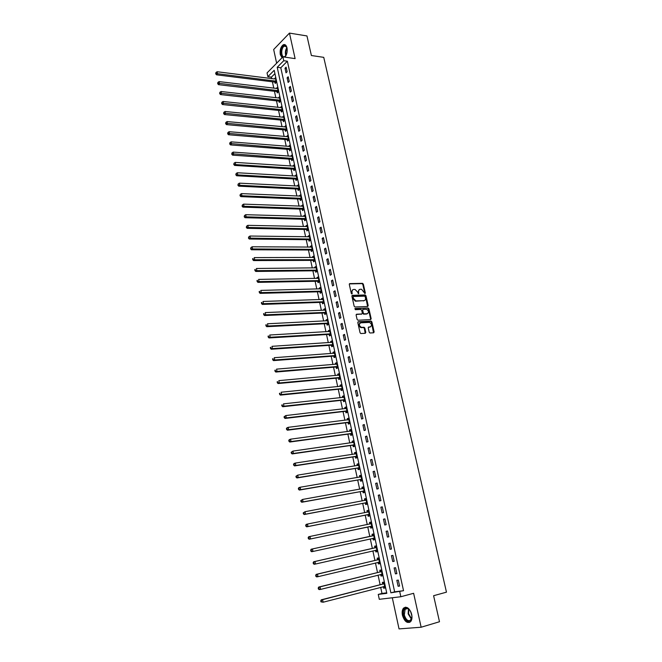 <?xml version="1.0" encoding="UTF-8"?>
<svg xmlns="http://www.w3.org/2000/svg" width="662" height="662" viewBox="0 0 662 662"><rect width="100%" height="100%" fill="white"/><g stroke="black" fill="none" stroke-linecap="round" stroke-linejoin="round"><path stroke-width="0.99" d="M364.985 293.589L365.341 292.985L363.339 284.147L362.536 283.336L349.834 283.601L349.304 284.453L351.299 293.39L351.927 293.961L352.035 292.207C351.803 290.568 352.358 289.65 353.698 289.451L355.039 289.443L357.604 292.05L358.423 293.771L358.589 292.025C358.357 290.395 358.912 289.484 360.227 289.286L361.56 289.269L364.985 293.589M364.828 293.556L362.826 284.445L362.023 283.634L349.362 283.899M351.779 293.945L351.522 292.496L352.035 292.207M358.332 293.754L358.076 292.314L358.589 292.025M411.69 614.452C409.538 608.08 406.791 605.995 403.464 608.196C402.182 609.851 401.842 612.226 402.438 615.312C404.573 621.701 407.329 623.786 410.705 621.568C411.971 619.905 412.294 617.53 411.69 614.452M284.875 57.147C286.861 54.739 287.565 51.636 286.994 47.846C286.265 45.124 285.032 44.089 283.303 44.751C280.721 46.745 279.72 50.055 280.299 54.681L282.053 57.735M369.214 332.192L369.967 332.994L373.641 332.796L374.146 331.902L371.878 321.897L371.125 321.087L358.324 321.724L357.803 322.617L360.062 332.729L360.815 333.54L365.283 333.292L365.805 332.39L364.836 328.079L364.075 327.268L361.419 327.359C358.945 325.696 358.73 324.181 360.773 322.808L369.462 322.402C371.928 324.032 372.152 325.538 370.141 326.92L368.759 326.995L368.246 327.889L369.214 332.192M399.749 591.704L400.849 596.743L379.293 599.309L378.25 594.418L386.815 593.334L274.2 70.304L267.853 76.676L267.051 72.919L282.914 56.858L283.75 60.705L277.212 67.284L390.878 592.821L403.53 590.703L287.366 61.218L283.75 60.705M282.914 56.858L295.111 58.62L289.459 33.1L306.961 35.938L311.388 55.517L323.743 57.354L446.469 592.159L433.602 595.717L439.494 621.742L421.14 627.228L413.618 593.293L400.849 596.743M367.7 306.498L368.204 305.637L365.97 295.757L365.176 294.954L352.441 295.326L351.919 296.195L354.145 306.175L354.931 306.994L367.7 306.498M368.916 308.782L371.167 318.728L370.662 319.605L357.993 320.226L357.091 319.407L356.131 315.104L356.653 314.218L361.816 313.987L362.329 313.109L361.692 310.271L360.914 309.46L355.345 309.675L355.163 308.492L368.138 307.979L368.916 308.782L368.395 309.063L370.637 318.993L371.167 318.728M392.301 597.761L399.037 628.9L421.14 627.228M289.459 33.1L273.671 49.509L276.642 63.213M287.366 61.218L280.796 67.772L394.643 591.828L403.53 590.703M285.008 68.227L286.017 72.828L287.118 71.744L286.108 67.135L285.008 68.227L286.389 68.409M287.109 77.826L288.119 82.444L289.228 81.376L288.21 76.751L287.109 77.826L288.483 78M289.211 87.475L290.229 92.117L291.346 91.066L290.328 86.408L289.211 87.475L290.593 87.641M291.33 97.165L292.347 101.84L293.473 100.806L292.447 96.122L291.33 97.165L292.712 97.331M293.456 106.921L294.482 111.613L295.616 110.587L294.582 105.887L293.456 106.921L294.838 107.07M295.6 116.719L296.626 121.436L297.768 120.426L296.733 115.701L295.6 116.719L296.981 116.86M297.751 126.566L298.785 131.316L299.927 130.323L298.885 125.565L297.751 126.566L299.133 126.699M299.911 136.471L300.953 141.246L302.104 140.261L301.053 135.487L299.911 136.471L301.301 136.595M302.087 146.426L303.13 151.226L304.288 150.257L303.237 145.458L302.087 146.426L303.477 146.534M304.272 156.431L305.323 161.255L306.489 160.303L305.43 155.479L304.272 156.431L305.662 156.538M306.465 166.493L307.524 171.342L308.699 170.407L307.631 165.55L306.465 166.493L307.855 166.584M308.674 176.605L309.742 181.479L310.917 180.569L309.849 175.687L308.674 176.605L310.073 176.688M310.892 186.775L311.968 191.674L313.151 190.772L312.075 185.865L310.892 186.775L312.29 186.85M313.126 196.995L314.202 201.927L315.393 201.041L314.318 196.109L313.126 196.995L314.524 197.061M315.369 207.272L316.453 212.229L317.652 211.36L316.568 206.403L315.369 207.272L316.767 207.322M317.628 217.608L318.712 222.589L319.92 221.737L318.827 216.747L317.628 217.608L319.026 217.649M319.895 227.993L320.987 232.999L322.204 232.172L321.103 227.157L319.895 227.993L321.293 228.026M322.179 238.436L323.271 243.475L324.496 242.656L323.395 237.617L322.179 238.436L323.577 238.461M324.471 248.937L325.572 254.001L326.805 253.198L325.696 248.134L324.471 248.937L325.87 248.945M326.771 259.496L327.88 264.585L329.122 263.807L328.004 258.71L326.771 259.496L328.178 259.496M329.088 270.113L330.206 275.227L331.455 274.465L330.33 269.343L329.088 270.113L330.495 270.096M331.422 280.787L332.547 285.926L333.797 285.181L332.672 280.034L331.422 280.787L332.829 280.762M333.764 291.52L334.889 296.692L336.155 295.964L335.022 290.784L333.764 291.52L335.171 291.479M336.122 302.311L337.256 307.507L338.522 306.796L337.388 301.591L336.122 302.311L337.529 302.261M338.489 313.159L339.631 318.389L340.905 317.694L339.763 312.456L338.489 313.159L339.904 313.093M340.872 324.066L342.022 329.328L343.305 328.65L342.155 323.387L340.872 324.066L342.287 323.991M343.264 335.038L344.422 340.326L345.713 339.672L344.554 334.376L343.264 335.038L344.679 334.955M345.672 346.069L346.838 351.381L348.138 350.752L346.971 345.423L345.672 346.069L347.095 345.969M348.096 357.157L349.263 362.511L350.57 361.891L349.404 356.537L348.096 357.157L349.511 357.05M350.529 368.312L351.704 373.691L353.028 373.095L351.845 367.708L350.529 368.312L351.952 368.196M352.978 379.533L354.162 384.936L355.486 384.365L354.302 378.945L352.978 379.533L354.402 379.4M355.444 390.812L356.628 396.248L357.968 395.694L356.777 390.249L355.444 390.812L356.868 390.663M357.919 402.157L359.118 407.627L360.459 407.089L359.259 401.611L357.919 402.157L359.342 402M360.409 413.56L361.609 419.063L362.966 418.55L361.758 413.038L360.409 413.56L361.833 413.394M362.917 425.037L364.125 430.565L365.482 430.068L364.274 424.532L362.917 425.037L364.34 424.847M365.432 436.572L366.649 442.133L368.022 441.662L366.798 436.093L365.432 436.572L366.864 436.374M367.973 448.174L369.189 453.768L370.571 453.321L369.346 447.711L367.973 448.174L369.396 447.959M370.513 459.842L371.746 465.469L373.136 465.038L371.903 459.403L370.513 459.842L371.945 459.618M373.078 471.584L374.311 477.236L375.71 476.83L374.469 471.162L373.078 471.584L374.51 471.344M375.66 483.384L376.901 489.069L378.308 488.688L377.059 482.987L375.66 483.384L377.092 483.128M378.25 495.259L379.5 500.977L380.915 500.613L379.657 494.878L378.25 495.259L379.682 494.986M380.857 507.191L382.115 512.951L383.538 512.611L382.272 506.844L380.857 507.191L382.288 506.91M383.48 519.207L384.746 524.991L386.178 524.676L384.903 518.876L383.48 519.207L384.912 518.909M386.112 531.28L387.386 537.105L388.826 536.808L387.551 530.974L386.112 531.28M388.768 543.428L390.05 549.286L391.499 549.021L390.216 543.146L388.768 543.428M391.432 555.65L392.723 561.542L394.188 561.293L392.897 555.393L391.432 555.65M394.122 567.946L395.413 573.871L396.886 573.648L395.586 567.706L394.122 567.946M396.819 580.309L398.119 586.267L399.6 586.069L398.292 580.094L396.819 580.309M274.92 73.639L271.412 77.14L271.751 78.695M272.413 81.807L273.787 88.195M274.449 91.298L275.831 97.744M276.493 100.831L277.883 107.352M278.545 110.422L279.952 117M280.605 120.062L282.029 126.699M282.682 129.752L284.122 136.455M284.768 139.483L286.216 146.252M286.861 149.273L288.326 156.108M288.971 159.112L290.452 166.013M291.09 169L292.579 175.968M293.216 178.947L294.722 185.972M295.36 188.935L296.882 196.035M297.511 198.981L299.042 206.147M299.671 209.084L301.227 216.317M301.847 219.238L303.411 226.536M304.032 229.441L305.612 236.814M306.233 239.702L307.822 247.141M308.442 250.013L310.048 257.535M310.66 260.381L312.282 267.969M312.894 270.808L314.533 278.47M315.137 281.292L316.792 289.021M317.396 291.826L319.067 299.638M319.663 302.418L321.351 310.304M321.947 313.076L323.652 321.029M324.239 323.784L325.961 331.811M326.54 334.55L328.278 342.659M328.865 345.374L330.619 353.558M331.19 356.264L332.961 364.522M333.54 367.203L335.328 375.544M335.891 378.209L337.694 386.633M338.265 389.273L340.086 397.779M340.649 400.402L342.486 408.984M343.04 411.59L344.902 420.254M345.456 422.844L347.327 431.591M347.873 434.156L349.768 442.986M350.314 445.534L352.217 454.446M352.763 456.97L354.691 465.974M355.229 468.473L357.174 477.559M357.703 480.041L359.665 489.218M360.194 491.676L362.18 500.935M362.702 503.377L364.704 512.727M365.217 515.144L367.245 524.585M367.758 526.977L369.793 536.493M370.306 538.901L372.35 548.45M372.88 550.908L374.932 560.474M375.462 562.981L377.522 572.572M378.068 575.121L380.12 584.736M380.683 587.343L381.982 593.433L386.707 592.829M274.937 82.212L275.202 83.445L276.269 82.394L275.293 77.859L274.25 79.01M276.973 91.687L277.237 92.92L278.305 91.894L277.328 87.326L276.286 88.501M279.016 101.212L279.281 102.453L280.365 101.435L279.372 96.851L278.338 98.034M281.077 110.786L281.342 112.027L282.426 111.026L281.433 106.416L280.398 107.616M283.137 120.401L283.41 121.659L284.503 120.666L283.502 116.032L282.467 117.257M285.223 130.075L285.488 131.333L286.588 130.364L285.587 125.706L284.544 126.939M287.308 139.798L287.581 141.064L288.682 140.104L287.672 135.42L286.638 136.67M289.402 149.562L289.683 150.837L290.792 149.893L289.774 145.193L288.74 146.451M291.512 159.385L291.793 160.667L292.91 159.741L291.892 155.007L290.85 156.29M293.638 169.257L293.911 170.548L295.037 169.637L294.011 164.879L292.976 166.179M295.765 179.187L296.046 180.478L297.172 179.576L296.146 174.801L295.111 176.117M297.908 189.158L298.19 190.466L299.323 189.58L298.289 184.772L297.255 186.105M300.068 199.188L300.349 200.495L301.491 199.626L300.449 194.802L299.414 196.151M302.228 209.266L302.517 210.582L303.659 209.73L302.617 204.872L301.582 206.246M304.404 219.403L304.694 220.727L305.852 219.892L304.801 215.009L303.643 215.853L303.759 216.391M306.597 229.59L306.878 230.922L308.045 230.103L306.986 225.196L305.827 226.023L305.952 226.594M308.798 239.834L309.08 241.167L310.255 240.364L309.195 235.432L308.029 236.243L308.153 236.847M311.008 250.128L311.297 251.469L312.472 250.683L311.405 245.726L310.23 246.521L310.37 247.158M313.234 260.48L313.523 261.829L314.707 261.06L313.631 256.07L312.456 256.848L312.596 257.526M315.468 270.882L315.757 272.239L316.949 271.486L315.873 266.48L314.682 267.241L314.839 267.953M317.71 281.342L318.008 282.707L319.208 281.979L318.124 276.931L316.924 277.676L317.09 278.429M319.978 291.859L320.267 293.233L321.475 292.521L320.383 287.449L319.183 288.177L319.349 288.963M322.245 302.435L322.543 303.817L323.759 303.113L322.659 298.024L321.451 298.728L321.624 299.555M324.529 313.068L324.827 314.458L326.052 313.771L324.951 308.649L323.726 309.344L323.908 310.197M326.821 323.759L327.127 325.15L328.352 324.488L327.243 319.341L326.018 320.011L326.209 320.905M329.13 334.509L329.436 335.907L330.669 335.262L329.56 330.081L328.327 330.735L328.526 331.67M331.455 345.307L331.761 346.723L333.003 346.094L331.885 340.889L330.644 341.526L330.851 342.494M333.789 356.173L334.095 357.596L335.344 356.983L334.219 351.745L332.969 352.366L333.185 353.376M336.139 367.096L336.445 368.527L337.703 367.931L336.569 362.668L335.311 363.272L335.535 364.315M338.497 378.085L338.803 379.516L340.069 378.945L338.936 373.649L337.67 374.229L337.901 375.313M340.864 389.124L341.178 390.563L342.453 390.017L341.311 384.688L340.036 385.251L340.276 386.376M343.255 400.229L343.561 401.677L344.852 401.147L343.694 395.793L342.42 396.339L342.668 397.498M345.655 411.4L345.961 412.856L347.26 412.343L346.102 406.956L344.811 407.486L345.067 408.686M348.063 422.621L348.377 424.094L349.677 423.597L348.518 418.185L347.219 418.69L347.484 419.931M350.488 433.916L350.802 435.389L352.118 434.917L350.943 429.473L349.635 429.961L349.917 431.243M352.929 445.269L353.243 446.751L354.567 446.296L353.384 440.826L352.076 441.289L352.358 442.613M355.378 456.689L355.701 458.178L357.025 457.74L355.842 452.237L354.518 452.684L354.815 454.049M357.844 468.166L358.167 469.664L359.499 469.25L358.316 463.723L356.983 464.145L357.281 465.552M360.327 479.71L360.649 481.216L361.99 480.827L360.798 475.266L359.458 475.664L359.772 477.12M362.817 491.32L363.148 492.834L364.497 492.47L363.297 486.876L361.948 487.257L362.271 488.746L363.496 487.82M365.325 502.996L365.656 504.527L367.013 504.171L365.805 498.544L364.448 498.908L364.779 500.431M367.849 514.738L368.18 516.277L369.553 515.946L368.329 510.286L366.963 510.625L367.294 512.156M370.389 526.547L370.72 528.094L372.094 527.788L370.869 522.095L369.495 522.409L369.826 523.948M372.938 538.429L373.269 539.977L374.659 539.696L373.426 533.969L372.044 534.267L372.375 535.815M375.503 550.37L375.842 551.934L377.232 551.669L375.999 545.91L374.609 546.183L374.94 547.739M378.085 562.386L378.424 563.95L379.831 563.718L378.581 557.925L377.183 558.174L377.514 559.738M380.683 574.475L381.022 576.048L382.437 575.832L381.18 570.007L379.773 570.23L380.112 571.803M383.298 586.664L383.629 588.204L385.052 588.013L383.795 582.155L382.379 582.361L382.719 583.942M381.982 593.433L378.25 594.418M271.412 77.14L267.853 76.676M280.796 67.772L277.212 67.284M394.643 591.828L390.878 592.821M274.225 78.91L217.119 71.736L217.517 73.705L276.004 81.161M276.261 88.369L277.585 88.526M278.305 97.868L279.629 98.026M280.357 107.426L281.681 107.567M282.417 117.033L283.75 117.166M284.495 126.682L285.818 126.806M286.572 136.389L287.904 136.504M288.673 146.145L290.006 146.244M290.775 155.942L292.108 156.042M292.894 165.798L294.226 165.889M295.02 175.703L296.361 175.786M297.164 185.666L298.496 185.732M299.307 195.671L300.647 195.729M301.475 205.733L302.815 205.783M303.643 215.853L304.992 215.895M305.827 226.023L307.176 226.048M308.029 236.243L309.369 236.26M310.23 246.521L311.579 246.529M312.456 256.848L313.805 256.848M314.682 267.241L316.031 267.225M316.924 277.676L318.281 277.659M319.183 288.177L320.532 288.144M321.451 298.728L322.799 298.686M323.726 309.344L325.083 309.286M326.018 320.011L327.376 319.945M328.327 330.735L329.684 330.661M330.644 341.526L332.001 341.435M332.969 352.366L334.335 352.267M335.311 363.272L336.677 363.157M337.67 374.229L339.035 374.113M340.036 385.251L341.402 385.118M342.42 396.339L343.785 396.19M344.811 407.486L346.176 407.329M347.219 418.69L348.584 418.516M349.635 429.961L351.009 429.779M352.076 441.289L353.442 441.099M354.518 452.684L355.891 452.477M356.983 464.145L358.357 463.921M359.458 475.664L360.831 475.432M361.948 487.257L363.322 487.009M364.448 498.908L365.829 498.651M366.963 510.625L368.345 510.352M369.495 522.409L370.877 522.128M373.269 539.977L374.651 539.671M375.842 551.934L377.224 551.611M378.424 563.95L379.806 563.619M381.022 576.048L382.404 575.7M383.629 588.204L385.019 587.848M387.386 537.105L388.826 536.791M390.05 549.286L391.482 548.955M392.723 561.542L394.163 561.194M395.413 573.871L396.852 573.507M398.119 586.267L399.567 585.895M359.193 289.675L358.076 292.314M352.639 289.848L351.522 292.496M367.617 306.506L365.449 296.046L364.663 295.235L351.985 295.616M365.201 296.708L364.58 296.137L353.483 296.485L353.119 297.089L353.392 298.314L355.924 300.92L363.852 300.68C365.167 300.465 365.705 299.547 365.474 297.925L365.201 296.708M353.185 296.659L352.606 297.379L353.119 297.089M364.332 300.589L355.411 301.21L352.879 298.603L352.606 297.379M370.571 319.605L370.637 318.993M356.206 314.491L361.7 314.053M354.807 308.765L368.031 307.971M367.137 313.747C369.148 312.373 368.916 310.867 366.417 309.253L363.19 309.361L362.677 310.23L363.314 313.068L364.092 313.871L367.451 313.697M362.784 309.576L362.155 310.511L362.677 310.23M366.607 314.028L363.562 314.152L362.793 313.341L362.155 310.511M368.395 309.063L367.509 308.252M370.422 326.879L368.329 327.26M359.938 323.13C358.241 324.703 358.564 326.2 360.898 327.624L361.8 327.376M365.192 333.3L364.307 328.344L363.554 327.533L361.27 327.649M373.534 332.796L371.357 322.162L370.596 321.36L357.885 321.989M216.093 73.316L215.936 72.53L215.688 73.763L216.093 73.316L217.517 73.705L216.515 74.806L274.565 82.071L275.938 82.717M215.936 72.53L217.119 71.736M216.515 74.806L215.688 73.763M277.593 88.567L219.089 81.591L219.486 83.569L218.477 84.662L276.592 91.546L277.99 92.2M218.055 83.189L217.897 82.394L217.657 83.619L218.055 83.189L278.04 90.653M217.897 82.394L219.089 81.591M218.477 84.662L217.657 83.619M279.645 98.092L221.075 91.505L221.472 93.499L220.454 94.567L278.644 101.079L280.059 101.725M220.041 93.11L219.875 92.308L219.635 93.541L220.041 93.11L280.092 100.194M219.875 92.308L221.075 91.505M220.454 94.567L219.635 93.541M281.706 107.666L223.061 101.468L223.466 103.471L222.44 104.53L280.696 110.653L282.128 111.299M222.027 103.082L221.869 102.279L221.621 103.504L222.027 103.082L282.161 109.776M221.869 102.279L223.061 101.468M222.44 104.53L221.621 103.504M283.775 117.29L225.063 111.489L225.469 113.5L224.443 114.543L282.765 120.269L284.221 120.931M224.029 113.111L223.864 112.308L223.615 113.525L224.029 113.111L284.23 119.417M223.864 112.308L225.063 111.489M224.443 114.543L223.615 113.525M282.831 56.949C279.703 55.376 281.325 45.297 284.685 45.513L286.224 46.357L287.076 48.293M286.778 47.35L284.999 46.001L284.279 46.191C281.036 47.515 280.87 57.106 284.089 56.816L285.67 55.972M284.925 44.652L283.866 44.875C280.316 48.665 279.786 52.877 282.277 57.511M286.199 55.153L284.354 57.064M411.656 614.336L411.921 616.752C409.902 623.256 407.147 622.702 403.646 615.089C403.001 610.198 404.201 607.89 407.238 608.146C409.331 608.99 410.804 611.051 411.656 614.336M409.521 609.81L407.635 608.527L405.127 609.255L404.308 614.957C406.021 620.062 408.231 621.734 410.928 619.963L411.838 617.886M411.896 615.983L410.572 611.382M405.425 607.145L404.077 608.072C402.802 609.719 402.463 612.077 403.059 615.147C404.482 620.095 406.716 622.495 409.761 622.346M285.852 126.963L227.083 121.56L227.48 123.579L226.445 124.613L284.842 129.942L286.315 130.604M226.04 123.19L225.874 122.379L225.626 123.604L226.04 123.19L286.315 129.098M225.874 122.379L227.083 121.56M226.445 124.613L225.626 123.604M287.945 136.686L229.102 131.688L229.507 133.724L228.464 134.734L286.927 139.665L288.425 140.327M228.059 133.327L227.902 132.516L227.645 133.732L228.059 133.327L288.409 138.83M227.902 132.516L229.102 131.688M228.464 134.734L227.645 133.732M290.047 146.468L231.137 141.867L231.543 143.911L230.5 144.912L289.029 149.438L290.544 150.1M230.095 143.522L229.929 142.702L229.673 143.919L230.095 143.522L290.51 148.619M229.929 142.702L231.137 141.867M230.5 144.912L229.673 143.919M292.165 156.29L233.181 152.103L233.595 154.163L232.544 155.14L291.139 159.261L292.678 159.931M232.139 153.766L231.973 152.947L231.717 154.155L232.139 153.766L292.629 158.458M231.973 152.947L233.181 152.103M232.544 155.14L231.717 154.155M294.292 166.162L235.242 162.397L235.655 164.466L234.596 165.426L293.258 169.141L294.822 169.811M234.191 164.068L234.025 163.241L233.769 164.449L294.755 168.347M234.025 163.241L235.242 162.397M234.596 165.426L233.769 164.449M296.427 176.092L237.31 172.749L237.724 174.818L236.657 175.769L295.384 179.063L296.981 179.733M236.26 174.42L236.094 173.593L235.829 174.801L296.899 178.285M236.094 173.593L237.31 172.749M236.657 175.769L235.829 174.801M298.57 186.072L239.387 183.151L239.801 185.236L238.734 186.163L297.528 189.042L299.15 189.721M238.337 184.839L238.171 184.003L237.906 185.211L299.05 188.273M238.171 184.003L239.387 183.151M238.734 186.163L237.906 185.211M300.73 196.109L241.481 193.61L241.895 195.712L240.819 196.622L299.687 199.072L301.326 199.75M240.422 195.307L240.256 194.471L239.992 195.679L301.21 198.319M240.256 194.471L241.481 193.61M240.819 196.622L239.992 195.679M302.898 206.188L243.583 204.128L244.005 206.238L242.913 207.132L301.847 209.159L303.519 209.837M242.524 205.841L242.358 204.997L242.093 206.196L303.378 208.414M242.358 204.997L243.583 204.128M242.913 207.132L242.093 206.196M305.083 216.333L245.693 214.703L246.115 216.83L245.023 217.707L304.024 219.296L305.728 219.983M244.634 216.424L244.468 215.58L244.204 216.78L305.563 218.568M244.468 215.58L245.693 214.703M245.023 217.707L244.204 216.78M307.276 226.52L247.82 225.345L248.242 227.471L247.141 228.332L306.216 229.482L307.946 230.169M246.761 227.074L246.587 226.222L246.322 227.414L307.756 228.771M246.587 226.222L247.82 225.345M247.141 228.332L246.322 227.414M309.477 236.764L249.955 236.036L250.385 238.179L249.276 239.023L308.426 239.727L310.172 240.422M248.895 237.774L248.722 236.922L248.449 238.113L309.965 239.023M248.722 236.922L249.955 236.036M249.276 239.023L248.449 238.113M311.694 247.067L252.106 246.785L252.536 248.945L251.419 249.773L310.652 250.021L312.423 250.724M251.039 248.54L250.873 247.679L250.6 248.871L252.536 248.945L312.183 249.342M250.873 247.679L252.106 246.785M251.419 249.773L250.6 248.871M313.929 257.427L254.266 257.601L254.696 259.769L253.579 260.58L312.886 260.381L314.673 261.076M253.198 259.363L253.025 258.494L252.752 259.686L254.696 259.769L314.417 259.703M252.578 258.817L253.025 258.494M253.579 260.58L252.752 259.686M316.163 267.837L256.442 268.474L256.873 270.659L255.747 271.445L315.079 270.783L316.949 271.494M255.375 270.245L255.201 269.376L254.92 270.568L256.873 270.659L316.659 270.129M254.746 269.691L255.201 269.376M255.747 271.445L254.92 270.568M318.414 278.297L258.627 279.405L259.065 281.598L257.923 282.368L317.33 281.251L319.2 281.946M257.559 281.193L257.377 280.316L257.104 281.499L259.065 281.598L318.91 280.605M256.93 280.622L257.377 280.316M257.923 282.368L257.104 281.499M320.681 288.822L260.82 290.403L261.258 292.612L260.116 293.357L319.589 291.768L321.459 292.455M259.752 292.199L259.578 291.321L259.297 292.505L261.258 292.612L321.178 291.139M259.115 291.619L259.578 291.321M260.116 293.357L259.297 292.505M322.957 299.406L263.029 301.458L263.476 303.684L262.317 304.412L321.856 302.344L323.735 303.022M261.962 303.27L261.78 302.385L261.498 303.56L263.476 303.684L323.461 301.731M261.325 302.675L261.78 302.385M262.317 304.412L261.498 303.56M325.108 310.114L265.255 312.58L265.702 314.814L264.535 315.526L324.14 312.977L326.018 313.647M264.179 314.4L264.006 313.507L263.716 314.682L265.702 314.814L325.754 312.381M263.542 313.796L264.006 313.507M264.535 315.526L263.716 314.682M327.549 320.731L267.489 323.768L267.936 326.01L266.769 326.697L326.44 323.668L328.319 324.33M266.414 325.596L266.232 324.694L265.95 325.87L267.936 326.01L328.054 323.089M265.768 324.976L266.232 324.694M266.769 326.697L265.95 325.87M329.841 331.414L269.732 335.013L270.187 337.264L269.012 337.943L328.749 334.418L330.628 335.071M268.656 336.85L268.482 335.948L268.193 337.123L270.187 337.264L330.371 333.855M268.011 336.222L268.482 335.948M269.012 337.943L268.193 337.123M332.183 342.295L271.999 346.317L272.446 348.593L271.263 349.246L331.066 345.225L332.953 345.87M270.915 348.171L270.733 347.269L270.444 348.435L272.446 348.593L332.696 344.679M270.262 347.525L270.733 347.269M271.263 349.246L270.444 348.435M334.525 353.169L274.267 357.695L274.722 359.979L273.53 360.608L333.4 356.098L335.286 356.727M334.492 353.028L334.045 353.309M273.191 359.557L273.009 358.647L272.711 359.814L274.722 359.979L335.038 355.56M272.529 358.903L273.009 358.647M273.53 360.608L272.711 359.814M336.875 364.092L276.559 369.131L277.014 371.432L275.814 372.044L335.742 367.021L337.637 367.642M336.842 363.926L336.321 364.249M275.475 371.01L275.293 370.091L274.995 371.258L277.014 371.432L337.397 366.5M274.813 370.339L275.293 370.091M275.814 372.044L274.995 371.258M339.242 375.081L278.851 380.642L279.314 382.95L278.106 383.538L338.108 378.01L340.003 378.614M339.201 374.882L338.621 375.246M277.767 382.528L277.585 381.61L277.287 382.768L279.314 382.95L339.763 377.505M277.105 381.842L277.585 381.61M278.106 383.538L277.287 382.768M341.617 386.136L281.168 392.21L281.631 394.535L280.415 395.106L340.475 389.049L342.378 389.653M341.567 385.896L340.93 386.31M280.084 394.113L279.894 393.187L279.596 394.345L281.631 394.535L342.146 388.569M279.414 393.41L279.894 393.187M280.415 395.106L279.596 394.345M344.008 397.241L283.493 403.853L283.957 406.187L282.74 406.733L342.858 400.162L344.761 400.75M343.95 396.968L343.247 397.44M282.409 405.765L282.219 404.83L281.731 405.053L281.921 405.988L283.957 406.187L344.538 399.691M281.731 405.053L282.219 404.83M282.74 406.733L281.921 405.988M346.416 408.413L285.835 415.554L286.298 417.904L285.074 418.434L345.258 411.325L347.161 411.905M346.35 408.106L345.581 408.628M284.743 417.482L284.552 416.547L284.064 416.754L284.255 417.697L286.298 417.904L346.946 410.879M284.064 416.754L285.835 415.554L284.552 416.547M285.074 418.434L284.255 417.697M348.833 419.65L288.185 427.329L288.657 429.696L287.416 430.201L347.674 422.563L349.577 423.126M348.758 419.311L347.931 419.873M287.093 429.274L286.903 428.322L286.414 428.529L286.596 429.473L288.657 429.696L349.362 422.124M286.414 428.529L286.944 427.842L288.185 427.329L286.903 428.322M287.416 430.201L286.596 429.473M351.257 430.945L290.552 439.171L291.023 441.554L289.782 442.034L350.099 433.85L352.002 434.404M351.183 430.565L350.289 431.194M289.459 441.124L289.269 440.172L288.773 440.371L288.963 441.322L291.023 441.554L351.795 433.436M288.773 440.371L289.302 439.659L290.552 439.171L289.269 440.172M289.782 442.034L288.963 441.322M353.707 442.307L292.935 451.087L293.407 453.478L292.157 453.933L352.532 445.212L354.443 445.749M353.616 441.893L352.664 442.572M291.834 453.048L291.644 452.096L291.148 452.278L291.338 453.238L293.407 453.478L354.244 444.814M291.148 452.278L292.935 451.087L291.644 452.096M292.157 453.933L291.338 453.238M356.164 453.735L295.326 463.069L295.806 465.469L294.54 465.907L354.989 456.631L356.901 457.161M356.065 453.28L355.055 454.016M294.234 465.047L294.036 464.079L293.531 464.261L293.729 465.221L295.806 465.469L356.702 456.25M293.531 464.261L294.06 463.508L295.326 463.069L294.036 464.079M294.54 465.907L293.729 465.221M358.638 465.221L297.735 475.117L298.223 477.542L296.948 477.956L357.455 468.117L359.367 468.63M358.531 464.732L357.455 465.527M296.634 477.112L296.444 476.143L295.939 476.309L296.129 477.277L298.223 477.542L359.176 467.753M295.939 476.309L297.735 475.117L296.444 476.143M296.948 477.956L296.129 477.277M361.121 476.772L300.159 487.24L300.647 489.673L299.365 490.07L359.929 479.66L361.849 480.165M361.005 476.243L359.871 477.103M299.058 489.243L298.86 488.275L298.355 488.432L298.545 489.4L300.647 489.673L361.667 479.321M298.355 488.432L298.876 487.637L300.159 487.24L298.86 488.275M299.365 490.07L298.545 489.4M363.62 488.391L302.592 499.438L303.08 501.887L301.798 502.251L362.428 491.278L364.348 491.767M301.491 501.457L301.301 500.472L300.78 500.621L300.978 501.597L303.08 501.887L364.174 490.947M300.78 500.621L302.592 499.438L301.301 500.472M301.798 502.251L300.978 501.597M366.136 500.075L305.05 511.701L305.538 514.167L304.239 514.515L364.936 502.954L366.856 503.434M366.003 499.471L364.745 500.455M303.941 513.737L303.75 512.744L303.229 512.885L303.428 513.869L305.538 514.167L366.69 502.648M303.229 512.885L305.05 511.701L303.75 512.744M304.239 514.515L303.428 513.869M368.66 511.817L307.516 524.047L308.004 526.522L306.696 526.844L367.451 514.697L369.379 515.168M368.527 511.18L367.203 512.231L368.577 511.892M306.407 526.083L306.208 525.098L305.687 525.223L305.885 526.216L308.004 526.522L369.222 514.415M305.687 525.223L306.208 524.37L307.516 524.047L306.208 525.098M306.696 526.844L305.885 526.216M371.2 523.634L309.99 536.46L310.495 538.951L309.171 539.249L369.992 526.513L371.92 526.969M371.059 522.955L369.653 524.081M308.889 538.512L308.691 537.519L308.161 537.635L308.36 538.636L310.495 538.951L371.763 526.24M308.161 537.635L308.674 536.758L309.99 536.46L308.691 537.519M309.171 539.249L308.36 538.636M372.689 538.38L374.477 538.835M373.608 534.797L372.027 536.013L311.165 549.22L312.489 548.947L312.994 551.454L374.328 538.14M373.757 535.525L312.489 548.947L310.652 550.122L310.85 551.123L311.38 551.016L311.181 550.014M311.38 551.016L312.994 551.454L311.661 551.727L310.85 551.123M310.652 550.122L311.165 549.22M375.362 550.337L377.042 550.776M376.165 546.713L374.593 547.946L313.664 561.765L314.996 561.508L315.501 564.032L376.901 550.105M376.33 547.474L314.996 561.508L313.151 562.683L313.358 563.693L313.887 563.594L313.689 562.584M313.887 563.594L315.501 564.032L314.169 564.281L313.358 563.693M313.151 562.683L313.664 561.765M378.027 562.369L379.624 562.774M378.747 558.695L377.175 559.944L316.179 574.376L317.528 574.144L318.033 576.685L379.492 562.146M378.921 559.498L317.528 574.144L315.675 575.319L315.873 576.329L316.411 576.246L316.213 575.228M316.411 576.246L318.033 576.685L316.684 576.908L315.873 576.329M315.675 575.319L316.179 574.376M380.7 574.467L382.222 574.848M381.337 570.743L379.765 572.018L318.712 587.062L320.069 586.863L320.573 589.412L382.09 574.252M381.519 571.587L320.069 586.863L318.207 588.03L318.414 589.048L318.952 588.973L318.745 587.947M318.952 588.973L320.573 589.412L319.225 589.61L318.414 589.048M318.207 588.03L318.712 587.062M383.389 586.64L384.837 586.987M383.943 582.858L382.371 584.157L321.26 599.83L322.626 599.656L323.139 602.221L384.713 586.424M384.134 583.743L322.626 599.656L320.756 600.823L320.962 601.849L321.509 601.775L321.302 600.748M321.509 601.775L323.139 602.221L320.962 601.849M320.756 600.823L321.26 599.83M364.82 293.274L365.341 292.985M351.779 293.655L352.292 293.357M358.332 293.465L358.845 293.175M349.379 283.866L349.834 283.601M361.94 283.634L362.462 283.336M362.826 284.445L363.339 284.147M352.01 295.575L352.441 295.326M364.563 295.235L365.085 294.946M365.449 296.046L365.97 295.757M367.683 305.918L368.204 305.637M352.879 298.603L353.392 298.314M355.742 301.227L356.264 300.937M363.33 300.962L363.852 300.68M356.239 314.442L356.653 314.218M361.295 314.268L361.816 313.987M362.793 313.341L363.314 313.068M363.686 314.16L364.208 313.879M369.611 327.185L370.141 326.92M363.413 327.524L363.935 327.26M364.307 328.344L364.836 328.079M365.275 332.655L365.805 332.39M370.472 321.351L370.993 321.087M371.357 322.162L371.878 321.897M373.616 332.159L374.146 331.902M274.565 82.071L275.624 81.029M274.838 82.162L275.905 81.112M276.592 91.546L277.668 90.52M276.873 91.637L277.941 90.603M278.644 101.079L279.72 100.053M278.917 101.162L279.993 100.144M280.696 110.653L281.78 109.644M280.978 110.736L282.062 109.727M282.765 120.269L283.849 119.284M283.038 120.352L284.13 119.367M285.852 55.732C284.941 52.852 285.289 50.155 286.886 47.639M287.043 48.161C285.769 50.395 285.463 52.761 286.133 55.277M411.416 619.202L408.14 613.864L408.471 608.924M408.843 609.181L408.628 613.748L411.59 618.78M284.842 129.942L285.934 128.966M285.123 130.025L286.216 129.049M286.927 139.665L288.028 138.706M287.209 139.748L288.309 138.788M289.029 149.438L290.138 148.495M289.302 149.521L290.411 148.569M291.139 159.261L292.248 158.334M291.412 159.343L292.53 158.408M293.258 169.141L294.375 168.222M293.539 169.215L294.656 168.297M295.384 179.063L296.518 178.161M295.666 179.137L296.799 178.235M297.528 189.042L298.661 188.157M297.809 189.117L298.943 188.231M299.687 199.072L300.821 198.203M299.969 199.146L301.111 198.269M301.847 209.159L302.997 208.298M302.129 209.225L303.279 208.373M304.024 219.296L305.182 218.452M304.305 219.362L305.463 218.518M306.216 229.482L307.375 228.663M306.498 229.548L307.656 228.721M309.593 238.924L308.426 239.727L309.584 238.924M308.699 239.785L309.866 238.982M311.827 249.235L310.652 250.021L311.802 249.235M310.908 250.087L312.083 249.293M312.845 260.381L314.028 259.603M313.134 260.439L314.318 259.661M315.079 270.783L316.27 270.03M315.369 270.841L316.56 270.088M317.33 281.251L318.53 280.514M317.611 281.309L318.811 280.564M319.589 291.768L320.797 291.048M319.87 291.826L321.078 291.098M321.856 302.344L323.073 301.64M322.146 302.402L323.354 301.698M324.14 312.977L325.365 312.29M324.43 313.027L325.646 312.34M326.44 323.668L327.665 323.006M326.722 323.718L327.955 323.048M328.749 334.418L329.982 333.772M329.031 334.467L330.272 333.813M331.066 345.225L332.307 344.596M331.356 345.274L332.597 344.637M333.4 356.098L334.649 355.477M333.689 356.139L334.939 355.527M335.742 367.021L337.008 366.425M336.031 367.062L337.289 366.467M338.108 378.01L339.374 377.431M338.39 378.043L339.656 377.472M340.475 389.049L341.749 388.495M340.764 389.091L342.039 388.536M342.858 400.162L344.141 399.625M343.148 400.196L344.43 399.658M345.258 411.325L346.549 410.812M345.547 411.359L346.838 410.845M347.674 422.563L348.973 422.066M347.964 422.588L349.263 422.091M350.099 433.85L351.406 433.378M350.388 433.883L351.696 433.403L350.372 433.875M352.532 445.212L353.847 444.756M352.821 445.236L354.137 444.781M354.989 456.631L356.313 456.192M355.279 456.656L356.603 456.217M358.101 465.419L358.547 465.278M357.455 468.117L358.787 467.695M357.745 468.133L359.077 467.72M360.492 476.996L361.038 476.83M359.929 479.66L361.27 479.263M360.219 479.677L361.568 479.288M362.842 488.647L363.537 488.448M362.428 491.278L363.777 490.898M362.718 491.295L364.067 490.923M365.093 500.389L366.053 500.133M364.936 502.954L366.293 502.599M365.225 502.971L366.582 502.615M367.451 514.697L368.825 514.366M367.749 514.713L369.115 514.382M369.744 524.014L371.117 523.708M369.992 526.513L371.365 526.207M370.281 526.522L371.663 526.216M372.292 535.881L373.674 535.591M372.027 536.013L373.418 535.723M372.838 538.396L374.22 538.115M374.858 547.813L376.248 547.54M374.593 547.946L375.983 547.673M375.404 550.345L376.794 550.081M377.431 559.812L378.838 559.564M377.175 559.944L378.573 559.704M378.3 562.303L379.384 562.121M380.029 571.877L381.436 571.654M379.765 572.018L381.171 571.794M381.213 574.343L381.991 574.227M382.636 584.016L384.051 583.818M382.371 584.157L383.786 583.958M384.001 586.482L384.605 586.4M283.303 44.751L283.932 44.842M362.023 283.634L362.536 283.336M364.663 295.235L365.176 294.954M355.411 301.21L355.924 300.92M363.562 314.152L364.092 313.871M367.617 308.26L368.138 307.979M360.898 327.624L361.419 327.359M363.554 327.533L364.075 327.268M370.596 321.36L371.125 321.087M286.141 46.472L284.279 46.191M286.431 46.787L286.224 46.357M407.949 608.461L405.127 609.255M312.886 260.381L314.069 259.603M315.137 270.791L316.328 270.03M317.396 281.251L318.596 280.514M319.672 291.776L320.88 291.048M321.964 302.352L323.172 301.649M324.256 312.985L325.481 312.298M326.573 323.677L327.798 323.006M328.89 334.426L330.131 333.78M331.232 345.241L332.473 344.604M333.574 356.106L334.831 355.494M335.94 367.029L337.198 366.442M338.307 378.019L339.581 377.448M340.698 389.066L341.973 388.511M343.098 400.179L344.381 399.641M345.506 411.35L346.797 410.829M347.931 422.579L349.238 422.083"/></g></svg>
